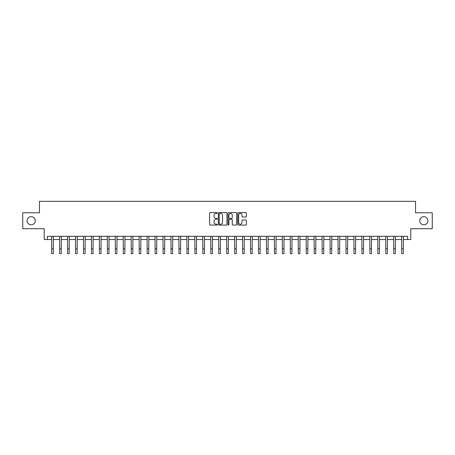 <?xml version="1.0" encoding="UTF-8"?>
<svg xmlns="http://www.w3.org/2000/svg" width="455" height="455" viewBox="0 0 455 455"><rect width="100%" height="100%" fill="white"/><g stroke="black" fill="none" stroke-linecap="round" stroke-linejoin="round"><path stroke-width="0.68" d="M217.319 213.02A0.438 0.438 0 0 0 216.881 212.582L210.244 212.582A0.626 0.626 0 0 0 209.618 213.207L209.618 224.451A0.626 0.626 0 0 0 210.244 225.077L216.881 225.077A0.438 0.438 0 0 0 217.319 224.639A0.438 0.438 0 0 0 216.881 224.201L216.023 224.201A1.996 1.996 0 0 1 214.026 222.205L214.026 221.267A1.996 1.996 0 0 1 216.023 219.264L216.881 219.264A0.438 0.438 0 0 0 217.319 218.832A0.438 0.438 0 0 0 216.881 218.394L216.023 218.394A1.996 1.996 0 0 1 214.026 216.392L214.026 215.454A1.996 1.996 0 0 1 216.023 213.458L216.881 213.458A0.438 0.438 0 0 0 217.319 213.02M419.743 220.738A4.072 4.072 0 0 0 423.815 224.81A4.072 4.072 0 0 0 427.893 220.738A4.072 4.072 0 0 0 423.815 216.665A4.072 4.072 0 0 0 419.743 220.738M27.107 220.738A4.072 4.072 0 0 0 31.185 224.81A4.072 4.072 0 0 0 35.257 220.738A4.072 4.072 0 0 0 31.185 216.665A4.072 4.072 0 0 0 27.107 220.738M245.757 216.989A0.626 0.626 0 0 0 246.377 216.364L246.377 213.207A0.626 0.626 0 0 0 245.757 212.582L238.386 212.582A0.626 0.626 0 0 0 237.76 213.207L237.76 224.451A0.626 0.626 0 0 0 238.386 225.077L245.757 225.077A0.626 0.626 0 0 0 246.377 224.451L246.377 220.641A0.626 0.626 0 0 0 245.757 220.015L242.6 220.015A0.626 0.626 0 0 0 241.975 220.641L241.975 222.529A1.672 1.672 0 0 1 240.303 224.201A1.672 1.672 0 0 1 238.636 222.529L238.636 215.13A1.672 1.672 0 0 1 240.303 213.458A1.672 1.672 0 0 1 241.975 215.13L241.975 216.364A0.626 0.626 0 0 0 242.6 216.989L245.757 216.989M47.411 239.512L47.411 236.327L407.589 236.327L407.589 239.512L410.774 239.512L410.774 228.694L432.25 228.694L432.25 212.786L415.546 212.786L415.546 201.332L39.454 201.332L39.454 212.786L22.75 212.786L22.75 228.694L44.226 228.694L44.226 239.512L51.705 239.512M226.954 213.207A0.626 0.626 0 0 0 226.328 212.582L218.957 212.582A0.626 0.626 0 0 0 218.332 213.207L218.332 224.451A0.626 0.626 0 0 0 218.957 225.077L226.328 225.077A0.626 0.626 0 0 0 226.954 224.451L226.954 213.207M228.672 212.582L236.043 212.582A0.626 0.626 0 0 1 236.668 213.207L236.668 224.451A0.626 0.626 0 0 1 236.043 225.077L232.886 225.077A0.626 0.626 0 0 1 232.26 224.451L232.26 219.89A0.626 0.626 0 0 0 231.64 219.264L229.548 219.264A0.626 0.626 0 0 0 228.922 219.89L228.922 224.639A0.438 0.438 0 0 1 228.484 225.077A0.438 0.438 0 0 1 228.046 224.639L228.046 213.207A0.626 0.626 0 0 1 228.672 212.582M53.298 239.512L59.662 239.512M61.249 239.512L67.613 239.512M69.206 239.512L75.57 239.512M77.157 239.512L83.521 239.512M85.113 239.512L91.478 239.512M93.07 239.512L99.435 239.512M101.021 239.512L107.386 239.512M108.978 239.512L115.343 239.512M116.929 239.512L123.294 239.512M124.886 239.512L131.25 239.512M132.843 239.512L139.207 239.512M140.794 239.512L147.158 239.512M148.751 239.512L155.115 239.512M156.702 239.512L163.066 239.512M164.659 239.512L171.023 239.512M172.616 239.512L178.98 239.512M180.567 239.512L186.931 239.512M188.524 239.512L194.888 239.512M196.475 239.512L202.839 239.512M204.431 239.512L210.796 239.512M212.388 239.512L218.753 239.512M220.339 239.512L226.704 239.512M228.296 239.512L234.661 239.512M236.247 239.512L242.612 239.512M244.204 239.512L250.569 239.512M252.161 239.512L258.525 239.512M260.112 239.512L266.476 239.512M268.069 239.512L274.433 239.512M276.02 239.512L282.384 239.512M283.977 239.512L290.341 239.512M291.934 239.512L298.298 239.512M299.885 239.512L306.249 239.512M307.842 239.512L314.206 239.512M315.793 239.512L322.157 239.512M323.75 239.512L330.114 239.512M331.706 239.512L338.071 239.512M339.658 239.512L346.022 239.512M347.614 239.512L353.979 239.512M355.565 239.512L361.93 239.512M363.522 239.512L369.887 239.512M371.479 239.512L377.843 239.512M379.43 239.512L385.795 239.512M387.387 239.512L393.751 239.512M395.338 239.512L401.702 239.512M403.295 239.512L407.589 239.512M219.646 213.458A0.438 0.438 0 0 0 219.208 213.895L219.208 223.763A0.438 0.438 0 0 0 219.646 224.201L220.55 224.201A1.996 1.996 0 0 0 222.552 222.205L222.552 215.454A1.996 1.996 0 0 0 220.55 213.458L219.646 213.458M232.26 215.158A1.672 1.672 0 0 0 230.594 213.492A1.672 1.672 0 0 0 228.922 215.158L228.922 217.769A0.626 0.626 0 0 0 229.548 218.394L231.64 218.394A0.626 0.626 0 0 0 232.26 217.769L232.26 215.158M51.631 236.327L51.705 248.896L53.298 248.896L53.371 236.327M51.705 248.896L51.705 253.668L53.298 253.668L53.298 248.896M59.582 236.327L59.662 248.896L61.249 248.896L61.328 236.327M59.662 248.896L59.662 253.668L61.249 253.668L61.249 248.896M67.539 236.327L67.613 248.896L69.206 248.896L69.279 236.327M67.613 248.896L67.613 253.668L69.206 253.668L69.206 248.896M75.49 236.327L75.57 248.896L77.157 248.896L77.236 236.327M75.57 248.896L75.57 253.668L77.157 253.668L77.157 248.896M83.447 236.327L83.521 248.896L85.113 248.896L85.187 236.327M83.521 248.896L83.521 253.668L85.113 253.668L85.113 248.896M91.404 236.327L91.478 248.896L93.07 248.896L93.144 236.327M91.478 248.896L91.478 253.668L93.07 253.668L93.07 248.896M99.355 236.327L99.435 248.896L101.021 248.896L101.101 236.327M99.435 248.896L99.435 253.668L101.021 253.668L101.021 248.896M107.312 236.327L107.386 248.896L108.978 248.896L109.052 236.327M107.386 248.896L107.386 253.668L108.978 253.668L108.978 248.896M115.263 236.327L115.343 248.896L116.929 248.896L117.009 236.327M115.343 248.896L115.343 253.668L116.929 253.668L116.929 248.896M123.22 236.327L123.294 248.896L124.886 248.896L124.96 236.327M123.294 248.896L123.294 253.668L124.886 253.668L124.886 248.896M131.176 236.327L131.25 248.896L132.843 248.896L132.917 236.327M131.25 248.896L131.25 253.668L132.843 253.668L132.843 248.896M139.128 236.327L139.207 248.896L140.794 248.896L140.874 236.327M139.207 248.896L139.207 253.668L140.794 253.668L140.794 248.896M147.084 236.327L147.158 248.896L148.751 248.896L148.825 236.327M147.158 248.896L147.158 253.668L148.751 253.668L148.751 248.896M155.036 236.327L155.115 248.896L156.702 248.896L156.782 236.327M155.115 248.896L155.115 253.668L156.702 253.668L156.702 248.896M162.992 236.327L163.066 248.896L164.659 248.896L164.733 236.327M163.066 248.896L163.066 253.668L164.659 253.668L164.659 248.896M170.949 236.327L171.023 248.896L172.616 248.896L172.69 236.327M171.023 248.896L171.023 253.668L172.616 253.668L172.616 248.896M178.9 236.327L178.98 248.896L180.567 248.896L180.646 236.327M178.98 248.896L178.98 253.668L180.567 253.668L180.567 248.896M186.857 236.327L186.931 248.896L188.524 248.896L188.597 236.327M186.931 248.896L186.931 253.668L188.524 253.668L188.524 248.896M194.808 236.327L194.888 248.896L196.475 248.896L196.554 236.327M194.888 248.896L194.888 253.668L196.475 253.668L196.475 248.896M202.765 236.327L202.839 248.896L204.431 248.896L204.505 236.327M202.839 248.896L202.839 253.668L204.431 253.668L204.431 248.896M210.722 236.327L210.796 248.896L212.388 248.896L212.462 236.327M210.796 248.896L210.796 253.668L212.388 253.668L212.388 248.896M218.673 236.327L218.753 248.896L220.339 248.896L220.419 236.327M218.753 248.896L218.753 253.668L220.339 253.668L220.339 248.896M226.63 236.327L226.704 248.896L228.296 248.896L228.37 236.327M226.704 248.896L226.704 253.668L228.296 253.668L228.296 248.896M234.581 236.327L234.661 248.896L236.247 248.896L236.327 236.327M234.661 248.896L234.661 253.668L236.247 253.668L236.247 248.896M242.538 236.327L242.612 248.896L244.204 248.896L244.278 236.327M242.612 248.896L242.612 253.668L244.204 253.668L244.204 248.896M250.495 236.327L250.569 248.896L252.161 248.896L252.235 236.327M250.569 248.896L250.569 253.668L252.161 253.668L252.161 248.896M258.446 236.327L258.525 248.896L260.112 248.896L260.192 236.327M258.525 248.896L258.525 253.668L260.112 253.668L260.112 248.896M266.402 236.327L266.476 248.896L268.069 248.896L268.143 236.327M266.476 248.896L266.476 253.668L268.069 253.668L268.069 248.896M274.354 236.327L274.433 248.896L276.02 248.896L276.1 236.327M274.433 248.896L274.433 253.668L276.02 253.668L276.02 248.896M282.31 236.327L282.384 248.896L283.977 248.896L284.051 236.327M282.384 248.896L282.384 253.668L283.977 253.668L283.977 248.896M290.267 236.327L290.341 248.896L291.934 248.896L292.008 236.327M290.341 248.896L290.341 253.668L291.934 253.668L291.934 248.896M298.218 236.327L298.298 248.896L299.885 248.896L299.964 236.327M298.298 248.896L298.298 253.668L299.885 253.668L299.885 248.896M306.175 236.327L306.249 248.896L307.842 248.896L307.916 236.327M306.249 248.896L306.249 253.668L307.842 253.668L307.842 248.896M314.126 236.327L314.206 248.896L315.793 248.896L315.872 236.327M314.206 248.896L314.206 253.668L315.793 253.668L315.793 248.896M322.083 236.327L322.157 248.896L323.75 248.896L323.823 236.327M322.157 248.896L322.157 253.668L323.75 253.668L323.75 248.896M330.04 236.327L330.114 248.896L331.706 248.896L331.78 236.327M330.114 248.896L330.114 253.668L331.706 253.668L331.706 248.896M337.991 236.327L338.071 248.896L339.658 248.896L339.737 236.327M338.071 248.896L338.071 253.668L339.658 253.668L339.658 248.896M345.948 236.327L346.022 248.896L347.614 248.896L347.688 236.327M346.022 248.896L346.022 253.668L347.614 253.668L347.614 248.896M353.899 236.327L353.979 248.896L355.565 248.896L355.645 236.327M353.979 248.896L353.979 253.668L355.565 253.668L355.565 248.896M361.856 236.327L361.93 248.896L363.522 248.896L363.596 236.327M361.93 248.896L361.93 253.668L363.522 253.668L363.522 248.896M369.813 236.327L369.887 248.896L371.479 248.896L371.553 236.327M369.887 248.896L369.887 253.668L371.479 253.668L371.479 248.896M377.764 236.327L377.843 248.896L379.43 248.896L379.51 236.327M377.843 248.896L377.843 253.668L379.43 253.668L379.43 248.896M385.721 236.327L385.795 248.896L387.387 248.896L387.461 236.327M385.795 248.896L385.795 253.668L387.387 253.668L387.387 248.896M393.672 236.327L393.751 248.896L395.338 248.896L395.418 236.327M393.751 248.896L393.751 253.668L395.338 253.668L395.338 248.896M401.628 236.327L401.702 248.896L403.295 248.896L403.369 236.327M401.702 248.896L401.702 253.668L403.295 253.668L403.295 248.896"/></g></svg>
